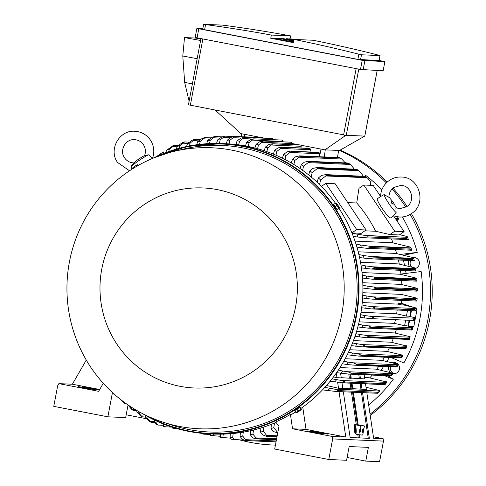 <?xml version="1.0" encoding="UTF-8"?>
<svg xmlns="http://www.w3.org/2000/svg" width="486" height="486" viewBox="0 0 486 486"><rect width="100%" height="100%" fill="white"/><g stroke="black" fill="none" stroke-linecap="round" stroke-linejoin="round"><path stroke-width="0.73" d="M388.855 197.286L388.915 197.231C388.976 193.082 390.653 189.807 393.952 187.396L400.835 185.409C411.393 185.209 415.852 201.131 406.715 206.678L399.826 208.67L395.871 207.771L396.102 212.564A11.64 1.573 -124.6 0 1 388.836 203.525A11.64 1.573 -124.6 0 1 384.08 194.6L388.855 197.286M396.102 212.564L393.484 215.827M393.447 215.82L399.468 217.042C403.836 217.193 407.839 216.039 411.472 213.579C427.194 204.005 419.582 176.801 401.199 177.032C396.825 176.88 392.828 178.034 389.195 180.494C383.758 184.449 380.872 189.801 380.538 196.551L384.08 194.6M393.545 215.857L390.568 217.91A11.64 1.573 -124.6 0 1 390.398 217.953A11.64 1.573 -124.6 0 1 382.33 208.731A11.64 1.573 -124.6 0 1 377.349 198.738L380.568 196.52M363.795 185.014L394.711 231.227L389.887 234.55L375.648 231.269A131.791 129.908 -87.5 0 0 356.724 202.984L358.966 188.343L363.795 185.014L373.199 185.421L380.544 196.399M393.569 215.863L404.121 231.634L394.711 231.227M375.648 231.269L364.913 230.801M347.776 202.601L356.724 202.984M321.349 186.417L325.772 183.368L335.182 183.775L366.098 229.987L361.274 233.31L351.913 232.903M325.772 183.368L356.694 229.58L351.9 232.879M366.098 229.987L356.694 229.58M404.121 231.634L399.298 234.957L389.887 234.55M396.084 219.617L398.216 219.715L396.77 220.644M397.39 216.841L398.623 218.597L398.113 219.769M391.461 238.918A131.791 129.908 92.5 0 1 393.083 242.921M395.446 249.549A131.791 129.908 92.5 0 1 396.704 253.619M381.856 189.856A145.527 143.449 -87.5 0 0 365.77 175.44L364.567 176.309M400.288 254.464L417.261 252.386A145.527 143.449 -87.5 0 0 402.347 216.956M396.704 208.081A145.527 143.449 -87.5 0 0 396.126 207.243M346.53 162.962A145.527 143.449 -87.5 0 0 344.495 161.887M403.617 255.259L417.261 252.386M406.15 273.363L405.573 270.544M404.516 265.35L403.477 260.235M391.036 357.508L403.878 362.957A145.527 143.449 -87.5 0 0 421.149 271.54L400.956 274.037A131.791 129.908 92.5 0 1 401.005 274.426M391.479 375.751L392.913 373.57A5.589 5.51 -87.5 0 0 398.295 364.543M398.034 364.245A5.589 5.51 -87.5 0 0 392.281 362.829M388.739 366.663A5.589 5.51 -87.5 0 0 390.963 372.744M355.995 169.219A5.589 5.51 -87.5 0 0 353.96 169.134M370.034 414.181A153.679 151.48 -87.5 0 0 427.802 320.201A153.679 151.48 -87.5 0 0 410.184 214.399M405.834 207.23A153.679 151.48 -87.5 0 0 392.074 189.018M386.352 182.87A153.679 151.48 -87.5 0 0 339.489 150.478M239.914 439.964A153.679 151.48 -87.5 0 0 272.373 444.988A153.679 151.48 -87.5 0 0 275.428 445.085M381.079 370.344L383.612 366.444M386.807 361.511L389.45 357.435M368.661 404.953A145.527 143.449 -87.5 0 0 393.277 379.305L387.998 375.781M415.658 268.375A5.589 5.51 -87.5 0 0 413.051 257.562M409.036 260.472A5.589 5.51 -87.5 0 0 409.601 266.571M390.465 366.742A5.589 5.51 -87.5 0 0 394.681 373.667M370.223 415.421A153.679 151.48 -87.5 0 0 429.527 320.274A153.679 151.48 -87.5 0 0 411.417 213.615M407.013 206.465A153.679 151.48 -87.5 0 0 392.967 188.155M387.202 182.062A153.679 151.48 -87.5 0 0 340.17 150.095M410.755 260.551A5.589 5.51 -87.5 0 0 411.709 267.087M395.154 362.641A5.589 5.51 -87.5 0 0 393.478 363.115M415.001 257.604A5.589 5.51 -87.5 0 0 413.72 257.914M272.373 444.988L274.098 445.061A153.679 151.48 -87.5 0 0 275.422 445.109M393.277 379.305L384.517 375.635M277.725 432.941L273.053 431.416L271.024 428.646L271.358 424.321M277.798 432.54A152.981 150.794 92.5 0 1 276.82 432.905M277.907 431.969L277.202 431.939L277.931 432.491M274.499 423.039L273.812 427.571A149.02 146.887 92.5 0 1 271.024 428.646M273.812 427.571L277.202 431.939M210.693 433.925L210.584 435.486L220.31 436.294M220.462 434.168L220.243 437.333L230.498 438.147M233.213 433.506L232.673 437.364A149.02 146.887 92.5 0 1 230.091 437.57L231.372 439.247L243.887 440.134M232.673 437.364L234.41 439.727M276.018 441.974L245.005 440.498L242.429 439.301L240.102 436.519L240.37 432.619M276.2 440.996L245.685 439.678L246.645 440.565L276.042 441.841M246.645 440.565A152.981 150.794 92.5 0 1 245.916 440.668M243.292 432.157L242.727 436.124A149.02 146.887 92.5 0 1 240.102 436.519M242.714 436.1L245.752 439.727M276.431 439.769L256.061 438.888L253.99 438.366L252.392 437.406L250.254 434.727L250.539 430.724M276.619 438.797L256.013 437.904L256.93 438.706L276.473 439.551M256.93 438.706A152.981 150.794 92.5 0 1 256.061 438.888M253.522 430.013L252.927 434.132A149.02 146.887 92.5 0 1 250.254 434.727M252.927 434.132L256.013 437.904M276.996 436.786L266.358 436.325L262.64 434.842L260.557 432.133L260.861 427.984M277.178 435.814L266.516 435.353L267.355 436.039L277.056 436.458M267.355 436.039A152.981 150.794 92.5 0 1 266.358 436.325M263.916 427.012L263.284 431.307A149.02 146.887 92.5 0 1 260.557 432.133M263.096 430.942L266.614 435.42M373.4 436.799L383.108 438.676L383.472 441.112L379.578 461.7L365.782 461.105L347.101 457.49M383.472 441.112L332.667 438.913L328.779 459.501L346.579 460.272L349.167 446.549L368.376 447.381L365.782 461.105M383.108 438.676L373.619 438.263L366.857 392.816M328.779 459.501L274.681 449.046L279 426.173L275.641 421.988A145.296 143.218 92.5 0 0 290.421 414.388L292.529 428.786L332.309 436.471L332.667 438.913M319.114 432.34L327.582 434.107L316.921 432.242L311.611 431.082L319.114 432.34L319.053 432.655M315.116 432.163L323.579 433.937L312.923 432.066L307.614 430.906L315.116 432.163L315.056 432.479M201.04 433.245L201.01 433.652L203.67 434.162L210.657 434.466M182.092 429.964L182.639 430.098M230.091 437.57L230.346 433.755M223.274 434.12L222.764 437.813M213.469 434.047L213.196 435.991M203.768 433.506L203.67 434.162M282.439 141.815L282.5 141.42A1.166 1.148 -87.5 0 0 281.424 140.041L253.674 138.838L249.069 142.756L248.176 146.456M245.479 145.934L246.627 142.289L250.272 139.689L253.874 138.856M246.627 142.289A149.02 146.887 92.5 0 1 247.848 142.519A149.02 146.887 92.5 0 1 249.069 142.756M282.5 141.42L252.526 140.12M271.917 138.516A1.166 1.148 -87.5 0 0 271.881 138.516L244.179 137.319L271.917 138.516A152.981 150.794 -87.5 0 1 272.063 138.534L244.349 137.338L239.555 141.165L238.662 144.846M272.992 139.676A1.166 1.148 -87.5 0 0 272.063 138.534M235.929 144.506L237.083 140.855L240.862 138.17L244.203 137.319A152.981 150.794 92.5 0 1 244.349 137.338M237.083 140.855A149.02 146.887 92.5 0 1 239.555 141.165M252.198 138.996L242.897 138.595M263.163 138.139A1.166 1.148 -87.5 0 0 262.422 137.635A152.981 150.794 -87.5 0 0 262.124 137.617L234.41 136.414A152.981 150.794 92.5 0 1 234.708 136.432L233.159 137.69L241.129 138.03M262.422 137.635L234.708 136.432M226.257 143.734L227.412 140.059L231.342 137.271L234.41 136.414M233.298 137.605L229.72 140.393M227.412 140.059A149.02 146.887 92.5 0 1 229.921 140.205L229.034 143.886M216.525 143.419L217.625 139.913L221.719 137.003L224.502 136.165A152.981 150.794 92.5 0 1 224.945 136.159L220.17 139.889L219.308 143.461M233.523 136.53L224.945 136.159M217.625 139.913A149.02 146.887 92.5 0 1 220.17 139.889M230.54 137.726L223.311 137.41M206.678 143.728L207.704 140.442L211.981 137.386L214.472 136.578A152.981 150.794 92.5 0 1 215.061 136.536L210.286 140.235L209.484 143.57M222.053 136.839L215.061 136.536M207.704 140.442A149.02 146.887 92.5 0 1 210.286 140.235M219.951 138.073L213.348 137.787M202.133 138.449L204.314 137.696A152.981 150.794 92.5 0 1 205.049 137.593L200.275 141.286L199.533 144.385M211.124 137.86L205.049 137.593M196.696 144.749L197.65 141.681A149.02 146.887 92.5 0 1 200.275 141.286M197.626 141.699L202.225 138.407M209.308 139.099L203.263 138.838M186.569 146.529L187.45 143.674L192.164 140.241L194.029 139.561A152.981 150.794 92.5 0 1 194.898 139.373L190.123 143.078L189.437 145.946M200.208 139.604L194.898 139.373M187.45 143.674A149.02 146.887 92.5 0 1 190.123 143.078M198.58 140.855L193.051 140.618M182.068 142.811L183.605 142.228A152.981 150.794 92.5 0 1 184.601 141.936L179.82 145.672L179.2 148.303M189.218 142.137L184.601 141.936M176.29 149.123L177.098 146.499A149.02 146.887 92.5 0 1 179.82 145.672M176.752 146.839L182.195 142.75M187.754 143.394L182.7 143.176M178.131 145.533L174.018 145.399L169.353 149.159L168.794 151.547M165.841 152.628L166.564 150.241L173.034 145.776M166.564 150.241A149.02 146.887 92.5 0 1 169.353 149.159M177.001 146.808L172.196 146.602M156.547 156.535L163.193 151.954L164.092 153.303M166.005 152.075L163.193 151.954M148.619 154.797A11.64 1.172 146.2 0 0 138.504 160.854A11.64 1.172 146.2 0 0 130.898 167.014L132.083 164.9L136.232 160.823C140.302 157.895 143.255 156.091 145.095 155.405L148.619 154.797L152.574 158.169C154.724 151.772 154.001 145.727 150.393 140.041C146.596 134.634 141.414 131.712 134.859 131.269C119.252 129.817 108.202 149.876 117.594 162.506L129.519 170.78M132.137 169.079L130.898 167.014M261.492 137.587L240.892 133.607L215.134 110.024L343.62 134.853L345.048 135.861L346.269 135.302L364.767 136.104L339.477 150.484L324.97 149.852L345.048 135.861M188.477 104.812L215.134 110.024M200.597 40.484L184.504 37.574L195.53 38.054L200.876 39.02M184.504 37.574L182.791 56.005L184.662 82.383L189.115 101.264M184.662 82.383L192.389 83.92M182.791 56.005L197.152 58.709M195.196 37.471L360.484 69.468L383.15 70.78L384.845 61.637L362.21 60.319L198.786 28.741L196.891 28.322L202.85 28.577M379.092 60.464L384.845 61.637M202.741 29.33L357.884 59.371L379.031 60.604M357.884 59.371L358.856 54.207A1397.068 1377.093 -87.5 0 0 293.896 39.421L313.178 40.253A1397.068 1377.093 92.5 0 1 378.144 55.039M224.86 25.424A1397.068 1377.093 92.5 0 1 290.64 35.897L290.075 38.886M206.021 24.646L203.804 24.306M202.705 29.336L203.658 24.3L222.193 25.102M290.64 35.897L271.352 35.065A1397.068 1377.093 -87.5 0 0 205.578 24.586L204.6 29.749M222.157 25.102L225.291 25.479M293.896 39.421L293.289 42.622L270.751 38.266L271.352 35.065M270.751 38.266L278.855 38.619M293.429 41.899L292.694 41.76M289.449 40.496L292.839 40.988L292.663 41.899L291.649 41.863L289.279 41.407L289.449 40.496L290.434 40.532L286.843 39.907L286.673 40.824L278.721 39.305L278.897 38.388L286.843 39.907M289.316 41.231L286.673 40.824M292.839 40.988L278.897 38.388M291.819 40.952L291.649 41.863M293.696 40.49L285.015 39.08M285.027 39.002L282.645 38.625M282.658 38.546L293.702 40.429M293.823 39.816L289.674 39.281M289.692 39.202L287.311 38.825M287.323 38.746L293.83 39.755M293.793 39.974L292.985 39.816L293.811 39.852M293.884 39.469L291.108 38.916L293.872 39.536M293.848 39.676L289.504 38.923M289.522 38.837L293.86 39.615M293.72 40.35L286.351 38.758M286.363 38.704L293.775 40.071M293.751 40.192L290.944 39.67L293.744 40.235M293.599 40.988L281.68 38.613M281.698 38.503L293.647 40.751M293.629 40.824L285.215 39.305L293.611 40.927M377.707 54.93L379.864 55.58M379.062 60.622L380.016 55.586L361.481 54.79L360.527 59.821M361.517 54.784L358.437 54.098M262.92 137.866L264.682 138.206M282.463 141.639L283.617 141.863M291.922 143.467L299.309 144.895M300.785 145.18L321.027 149.093L319.515 156.735M324.97 149.852L321.027 149.093M398.392 260.01A131.791 129.908 92.5 0 1 399.304 264.111M400.428 270.319A131.791 129.908 92.5 0 1 400.956 274.037M396.406 329.374A131.791 129.908 92.5 0 1 395.227 333.104M393.192 338.785A131.791 129.908 92.5 0 1 391.752 342.387M389.225 348.067A131.791 129.908 92.5 0 1 387.53 351.518M416.216 308.294L417.061 309.321L413.768 326.762L412.59 327.503M401.703 300.415A131.791 129.908 92.5 0 1 401.472 303.264L412.851 307.17M401.624 280.483A131.791 129.908 92.5 0 1 401.879 284.571M402.037 290.513A131.791 129.908 92.5 0 1 401.989 294.565M408.495 326.203L409.607 320.304M410.312 316.586L411.435 310.657M406.053 305.524L401.472 303.264A131.791 129.908 92.5 0 1 401.454 303.44L405.227 305.323M410.943 310.633L409.844 316.471M409.121 320.286L408.046 326.003L407.578 325.978M398.004 303.288L401.126 304.85L397.925 304.115A131.791 129.908 -87.5 0 0 398.004 303.288L401.454 303.44M416.332 308.215L416.028 310.657L415.621 310.84L414.68 309.801A152.981 150.794 -87.5 0 0 414.698 309.649L416.283 308.027L403.696 304.959L401.126 304.85M415.919 308.531L372.033 306.63L375.113 307.936L414.698 309.649M375.113 307.936A152.981 150.794 92.5 0 1 375.095 308.088L373.837 308.75L371.796 308.938L361.663 307.76M414.68 309.801L375.095 308.088M362.003 304.971L366.11 305.852A149.02 146.887 92.5 0 1 365.8 308.367M366.11 305.852L372.033 306.63M407.499 310.487L406.436 316.088L396.594 313.816A131.791 129.908 -87.5 0 0 397.202 310.038M414.898 317.905L414.443 320.317L413.999 320.499L413.167 319.466L414.856 317.71L408.677 316.186L406.436 316.088M405.67 320.134L404.619 325.705L394.565 323.384A131.791 129.908 -87.5 0 0 395.434 319.691M412.814 327.278L406.843 325.802L404.619 325.705M396.594 313.816L361.001 312.279M414.522 318.202L370.405 316.289L373.582 317.753L369.974 318.579L360.077 317.413M360.6 314.661L364.682 315.542A149.02 146.887 92.5 0 1 364.457 316.781A149.02 146.887 92.5 0 1 364.214 318.02M364.682 315.542L370.405 316.289M413.999 320.499L369.974 318.579M394.565 323.384L359.124 321.853M412.851 327.485L412.243 329.86L411.855 330.03L411.016 329.156A152.981 150.794 -87.5 0 0 411.053 329.016L412.808 327.278M411.855 330.03L368.394 328.159L357.854 326.944M411.053 329.016L371.462 327.297A152.981 150.794 92.5 0 1 371.425 327.442L367.969 328.129M411.016 329.156L371.425 327.442M412.505 327.752L368.188 325.833L371.462 327.297M358.559 324.229L362.641 325.104A149.02 146.887 92.5 0 1 362.009 327.552M362.641 325.104L368.188 325.833M384.45 357.222A131.791 129.908 92.5 0 1 382.518 360.49M378.801 366.231A131.791 129.908 92.5 0 1 376.638 369.293M372.167 375.101A131.791 129.908 92.5 0 1 369.81 377.908M358.911 434.946L359.354 437.91L350.145 437.515L343.335 391.795M339.021 391.607L345.789 437.06L332.309 436.471M362.544 392.627L369.348 438.348L360.138 437.947L359.695 434.976M357.799 434.745L358.261 437.868M354.847 425.633L354.701 424.667L360.527 425.791L364.445 425.961L362.714 435.11L356.153 434.429L355.983 433.299M360.527 425.791L358.796 434.94M360.715 430.408A1.865 0.31 -79.1 0 1 360.053 432.224A1.865 0.31 -79.1 0 1 360.09 430.383A1.865 0.31 -79.1 0 1 360.758 428.567A1.865 0.31 -79.1 0 1 360.715 430.408M363.145 430.517A1.865 0.31 -79.1 0 1 362.483 432.333A1.865 0.31 -79.1 0 1 362.52 430.487A1.865 0.31 -79.1 0 1 363.188 428.67A1.865 0.31 -79.1 0 1 363.145 430.517M364.445 425.961L358.182 424.813M355.649 431.046L355.576 430.541L356.038 430.505L355.096 430.462L355.066 430.001L355.497 430.019L355.278 427L355.576 430.019L356.038 430.505M355.047 427.018L354.98 426.568M354.701 424.667L358.206 424.983L353.334 392.226M361.45 392.579L368.26 438.299M352.55 392.196L357.423 424.952M351.457 392.147L356.305 424.734M345.789 437.06L306.01 429.369L302.76 407.128M306.01 429.369L292.529 428.786M142.301 413.483A145.296 143.218 -87.5 0 0 188.866 431.44A145.296 143.218 -87.5 0 0 209.551 433.877L213.39 434.041A145.296 143.218 -87.5 0 0 275.975 422.407M335.455 203.203A145.296 143.218 -87.5 0 0 246.651 146.152A145.296 143.218 -87.5 0 0 225.966 143.722L222.126 143.558A145.296 143.218 -87.5 0 0 153.363 158.053L186.885 146.462L222.126 143.558A145.296 143.218 -87.5 0 1 242.806 145.988A145.296 143.218 -87.5 0 1 358.085 305.451A145.296 143.218 -87.5 0 1 209.551 433.877L188.866 431.44L164.845 424.557L142.343 413.507M175.367 428.148L175.294 428.67L172.749 428.172L172.803 427.352M175.294 428.67L177.518 428.767M166.151 425.05L165.914 426.836L163.49 426.362L163.636 424.084M165.914 426.836L172.008 427.097M157.063 421.283L156.784 423.403A149.02 146.887 92.5 0 1 154.457 422.249L154.597 420.129M156.784 423.403L157.956 425.062L156.352 424.643L154.457 422.249M157.956 425.062L163.551 425.305M148.109 416.818L147.859 418.695A149.02 146.887 92.5 0 1 145.563 417.353L145.685 415.475M147.859 418.695L151.031 422.31L148.752 420.949M148.825 420.998L145.545 417.328M151.031 422.31L154.645 422.534M154.499 421.532L149.888 421.332M139.263 411.861L139.075 413.246A149.02 146.887 92.5 0 1 136.809 411.691L136.888 410.518M139.075 413.246L142.027 416.781L140.29 415.609L136.809 411.691M142.027 416.781L145.581 417.085M145.642 416.089L141.037 415.888M130.497 406.594L130.448 406.989A149.02 146.887 92.5 0 1 128.213 405.209L128.225 405.081M130.448 406.989L133.158 410.439L131.311 408.999L128.213 405.209M133.158 410.439L136.864 410.858M135.679 409.813L132.35 409.668M162.318 421.939L171.649 425.037A143.431 141.383 -87.5 0 0 189.139 429.606A143.431 141.383 -87.5 0 0 354.616 315.542A143.431 141.383 -87.5 0 0 242.38 147.817A143.431 141.383 -87.5 0 0 183.599 149.081L174.037 151.365A140.636 138.625 -87.5 0 0 67.074 282.269A140.636 138.625 -87.5 0 0 162.318 421.939A140.636 138.625 -87.5 0 0 179.468 426.422A140.636 138.625 -87.5 0 0 341.719 314.582A140.636 138.625 -87.5 0 0 231.67 150.119A140.636 138.625 -87.5 0 0 174.037 151.365M217.254 189.619A100.122 98.694 -87.5 0 0 101.744 269.244A100.122 98.694 -87.5 0 0 180.087 386.321A100.122 98.694 -87.5 0 0 295.597 306.702A100.122 98.694 -87.5 0 0 217.254 189.619M132.496 168.205L133.407 167.269A3.025 0.304 146.2 0 0 132.575 168.047L132.496 168.205M132.714 168.715L132.465 168.35M134.573 166.412A3.025 0.304 146.2 0 0 133.407 167.269L135.873 165.562A3.025 0.304 146.2 0 0 134.573 166.412M137.532 164.736L137.532 164.736A3.025 0.304 146.2 0 0 135.873 165.562L137.532 164.736L138.279 165.398M135.065 167.269L134.646 166.631M137.866 165.629L137.404 164.942M122.751 401.157L124.44 403.216L121.136 399.917M124.44 403.216L126.208 403.684M124.732 402.621L123.827 402.584M254.901 148.005L256.049 144.348L259.579 141.821L263.284 140.995A152.981 150.794 92.5 0 1 263.43 141.031L258.467 144.986L257.568 148.716M291.752 144.567L291.91 143.558A1.166 1.148 -87.5 0 0 291.138 142.234A152.981 150.794 -87.5 0 0 290.999 142.198A1.166 1.148 -87.5 0 0 290.835 142.173L263.054 140.97M290.999 142.198L263.284 140.995M291.138 142.234L263.43 141.031M256.049 144.348A149.02 146.887 92.5 0 1 258.467 144.986M291.91 143.558L262.051 142.264M362.234 176.205L362.337 174.772L359.239 170.981L357.556 169.906A152.981 150.794 -87.5 0 0 356.736 169.268L359.239 170.981M357.556 169.906L317.966 168.192L316.866 168.861L358.838 170.677M356.736 169.268L317.145 167.549A152.981 150.794 92.5 0 1 317.966 168.192M308.671 174.93L309.934 170.817L312.99 168.356L317.145 167.549M316.993 168.8L311.842 172.943M309.934 170.817A149.02 146.887 92.5 0 1 312.164 172.597L311.162 176.977M353.687 169.122L353.741 168.29L350.4 164.462L348.225 163.047L308.507 161.328A152.981 150.794 92.5 0 1 309.248 161.826L303.568 166.115L302.59 170.307M350.406 164.468L348.839 163.539A152.981 150.794 -87.5 0 0 348.098 163.041L348.146 163.035M348.839 163.539L309.248 161.826M348.098 163.041L308.507 161.328M300.075 168.539L301.302 164.566L304.406 162.136L308.13 161.297M301.302 164.566A149.02 146.887 92.5 0 1 303.568 166.115M350.4 164.462L308.027 162.628M345.005 162.652L341.725 158.983M339.957 157.974L300.366 156.261L299.06 157.185L341.798 159.031L339.957 157.974A152.981 150.794 -87.5 0 0 339.313 157.604L341.063 158.558M339.313 157.604L299.722 155.891A152.981 150.794 92.5 0 1 300.366 156.261M291.314 162.98L292.517 159.11L295.682 156.699L299.722 155.891M299.151 157.136L294.795 160.477M292.517 159.11A149.02 146.887 92.5 0 1 294.82 160.453L293.866 164.505M318.968 156.711L319.423 153.734A1.166 1.148 -87.5 0 0 319.047 152.634A152.981 150.794 -87.5 0 0 318.512 152.373A1.166 1.148 -87.5 0 0 318.348 152.355L290.804 151.17A152.981 150.794 92.5 0 1 291.333 151.432L285.92 155.556L284.984 159.493M318.512 152.373L290.804 151.17M319.047 152.634L291.333 151.432M282.409 158.187L283.593 154.402L287.111 151.826L290.482 151.146M283.593 154.402A149.02 146.887 92.5 0 1 285.92 155.556M319.423 153.734L289.978 152.458M310.025 151.99L310.378 149.7A1.166 1.148 -87.5 0 0 309.874 148.503A152.981 150.794 -87.5 0 0 309.467 148.339A1.166 1.148 -87.5 0 0 309.296 148.315L281.752 147.137A152.981 150.794 92.5 0 1 282.159 147.307L276.899 151.365L275.975 155.21M309.467 148.339L281.752 147.137M309.874 148.503L282.159 147.307M273.369 154.117L274.541 150.393L277.858 147.951L281.461 147.112M274.541 150.393A149.02 146.887 92.5 0 1 276.899 151.365M310.378 149.7L280.774 148.418M300.949 147.957L301.199 146.31A1.166 1.148 -87.5 0 0 300.573 145.047A152.981 150.794 -87.5 0 0 300.293 144.95A1.166 1.148 -87.5 0 0 300.123 144.931L272.579 143.753A152.981 150.794 92.5 0 1 272.859 143.844L267.743 147.853L266.832 151.632M300.293 144.95L272.579 143.753M300.573 145.047L272.859 143.844M268.776 144.567L272.318 143.728M264.196 150.733L265.356 147.051A149.02 146.887 92.5 0 1 267.743 147.853M265.143 147.24L268.922 144.488M301.199 146.31L271.467 145.022M370.52 185.306L370.763 182.177L368.042 178.514L366.092 177.147A152.981 150.794 -87.5 0 0 365.211 176.345L368.042 178.514M366.092 177.147L326.501 175.428L320.59 180.002L319.551 184.613M365.211 176.345L325.62 174.632A152.981 150.794 92.5 0 1 326.501 175.428M317.091 182.25L318.397 177.961L321.422 175.434L325.62 174.632M318.397 177.961A149.02 146.887 92.5 0 1 320.59 180.002M367.082 177.748L325.571 175.95M352.064 233.268L366.863 235.746L406.91 237.265L365.399 235.467M406.91 237.265L407.432 236.852L407.116 236.506L399.686 234.689M408.191 238.924C408.465 239.865 408.021 239.756 406.861 238.59L367.27 236.87L363.437 237.703L353.322 236.463M406.861 238.59A152.981 150.794 -87.5 0 0 406.454 237.46M366.863 235.746A152.981 150.794 92.5 0 1 367.27 236.87M356.949 234.331A149.02 146.887 92.5 0 1 358.006 237.156M408.368 239.634L363.437 237.703M408.058 239.27L408.264 239.683M411.776 250.114L410.792 247.186L392.232 242.721L354.999 241.111M414.279 260.545L413.562 257.683L395.871 253.425L358.2 251.791M416.004 270.824L415.518 268.029L398.49 263.922L360.515 262.276M417.006 280.969L416.727 278.229L400.203 274.232L362.015 272.579M417.073 291.15L415.864 290.112A152.981 150.794 -87.5 0 0 415.864 289.662L417.231 288.289L401.09 284.383L362.781 282.724M416.702 301.053L415.585 300.02A152.981 150.794 -87.5 0 0 415.603 299.716L417.079 298.222L401.205 294.376L362.848 292.718M397.925 304.115L362.246 302.565M416.909 300.743L416.66 301.059M415.585 300.02L375.994 298.301L374.682 298.951L372.191 299.121M416.696 298.744L373.06 296.855L376.012 298.003L415.603 299.716M372.404 299.139L366.395 298.556M362.763 295.154L366.906 296.047A149.02 146.887 92.5 0 1 366.76 298.592L362.611 297.979M366.906 296.047L373.06 296.855M416.927 290.671L416.945 291.175M415.864 290.112L376.273 288.398L372.786 289.243L362.902 288.077M416.842 288.836L373.479 286.959L376.273 287.949L415.864 289.662M376.273 287.949A152.981 150.794 92.5 0 1 376.273 288.398M362.86 285.209L367.064 286.114A149.02 146.887 92.5 0 1 367.082 288.696M367.064 286.114L373.479 286.959M416.788 281.127L415.506 280.088A152.981 150.794 -87.5 0 0 415.463 279.486L416.636 278.126M416.702 280.708L416.575 281.169M415.506 280.088L375.915 278.375L372.343 279.213L362.513 278.047M416.332 278.8L373.266 276.935L375.872 277.773L415.463 279.486M375.872 277.773A152.981 150.794 92.5 0 1 375.915 278.375M362.277 275.131L366.553 276.054A149.02 146.887 92.5 0 1 366.748 278.672M366.553 276.054L373.266 276.935M415.105 268.643L415.512 268.023M415.779 270.611L415.536 271.036M415.828 270.975L414.473 269.93A152.981 150.794 -87.5 0 0 414.376 269.189L415.141 268.637L372.404 266.784L374.785 267.476L414.376 269.189M414.473 269.93L374.888 268.217L371.237 269.056L361.426 267.883M374.785 267.476A152.981 150.794 92.5 0 1 374.888 268.217M360.97 264.913L365.344 265.854A149.02 146.887 92.5 0 1 365.727 268.515M365.302 265.848L372.531 266.802M413.173 258.345L413.331 257.489M414.121 260.375L413.78 260.763M414.151 260.684L412.736 259.639A152.981 150.794 -87.5 0 0 412.553 258.759L413.215 258.333L370.842 256.499L372.962 257.039L412.553 258.759M412.736 259.639L373.145 257.92L369.421 258.759L359.573 257.574M372.962 257.039A152.981 150.794 92.5 0 1 373.145 257.92M358.887 254.536L363.388 255.515A149.02 146.887 92.5 0 1 363.971 258.224M363.388 255.515L370.842 256.499M410.451 247.896L410.713 247.113M411.32 249.804L410.22 249.197A152.981 150.794 -87.5 0 0 409.935 248.188L410.5 247.884L368.528 246.068L370.344 246.469L409.935 248.188M411.691 250.241L366.851 248.31L356.906 247.107M410.22 249.197L370.63 247.477L366.851 248.31M370.344 246.469A152.981 150.794 92.5 0 1 370.63 247.477M355.952 243.996L360.618 245.011A149.02 146.887 92.5 0 1 361.426 247.775M360.618 245.011L368.528 246.068M410.141 336.719L394.486 332.928L356.615 331.288M406.831 346.038L391.03 342.211L353.462 340.589M402.87 355.23L386.82 351.348L349.659 349.738M398.216 364.293L381.814 360.326L345.175 358.741M392.828 373.205L375.951 369.135L339.981 367.574M386.656 381.972L369.135 377.75L364.585 377.549M396.327 365.994L356.736 364.281A152.981 150.794 92.5 0 1 356.372 364.931L395.956 366.651L396.558 366.991L395.956 366.651A152.981 150.794 -87.5 0 0 396.327 365.994C397.821 364.731 398.332 364.524 397.852 365.363M397.809 364.858L398.101 364.166L397.809 364.858M396.886 366.62L396.521 366.997M398.107 364.755L353.128 362.805L356.736 364.281M356.372 364.931L354.264 365.168L396.442 366.997M353.948 365.15L346.67 364.445M343.809 361.201L348.043 362.119A149.02 146.887 92.5 0 1 346.712 364.451L342.302 363.795M348.043 362.119L353.128 362.805M401.636 357.532L401.363 357.945L400.725 357.483A152.981 150.794 -87.5 0 0 400.986 356.943C402.311 355.673 402.815 355.485 402.505 356.378M402.481 355.77L402.663 355.011L402.481 355.77M401.381 357.939L358.753 356.104L347.241 354.786M400.986 356.943L361.396 355.223A152.981 150.794 92.5 0 1 361.141 355.764L358.316 356.074M400.725 357.483L361.141 355.764M402.7 355.691L357.86 353.747L361.396 355.223M348.529 352.162L352.696 353.061A149.02 146.887 92.5 0 1 351.554 355.418M352.696 353.061L357.86 353.747M352.538 342.982L361.924 344.568L406.873 346.287L405.95 348.596L405.518 348.76L404.808 348.17A152.981 150.794 -87.5 0 0 404.972 347.751C406.326 346.342 406.825 346.178 406.478 347.259M406.478 346.548L406.521 345.722M405.518 348.76L362.586 346.913L351.457 345.631M404.972 347.751L365.387 346.038A152.981 150.794 92.5 0 1 365.217 346.457L362.155 346.883M404.808 348.17L365.217 346.457M361.924 344.568L365.387 346.038M356.657 343.869A149.02 146.887 92.5 0 1 355.697 346.257M410.178 336.944L409.412 339.283L409.005 339.459L408.228 338.73A152.981 150.794 -87.5 0 0 408.325 338.444L409.874 337.187L365.363 335.261L368.734 336.731A152.981 150.794 92.5 0 1 368.643 337.011L365.369 337.57L354.987 336.348M409.832 337.205L410.117 336.683L409.832 337.205M409.005 339.459L365.369 337.57M408.325 338.444L368.734 336.731M408.228 338.73L368.643 337.011M355.873 333.669L359.968 334.544A149.02 146.887 92.5 0 1 359.172 336.968M359.604 334.496L365.575 335.285M390.951 374.919L351.36 373.199A152.981 150.794 92.5 0 1 350.874 373.953L390.458 375.666A152.981 150.794 -87.5 0 0 390.951 374.919C392.451 373.758 392.961 373.521 392.488 374.214M392.415 373.813L392.803 373.175L392.415 373.813M391.054 375.38L390.957 375.909M392.797 373.673L347.69 371.717L351.36 373.199M350.874 373.953L348.626 374.068L336.591 372.665M390.884 375.909L348.626 374.068M338.335 370.101L342.66 371.037A149.02 146.887 92.5 0 1 341.129 373.333M342.66 371.037L347.69 371.717M364.166 374.755L364.786 378.904L351.226 378.102M359.853 374.566L360.472 378.716M358.765 374.518L359.348 378.454M349.859 374.135L350.479 378.284L351.263 378.315L350.643 374.165M350.479 378.284L341.233 377.671M348.766 374.08L349.355 378.023M336.269 373.114L336.956 377.695L341.263 377.883L340.577 373.254M336.956 377.695L333.518 376.905M384.809 383.685L345.218 381.972A152.981 150.794 92.5 0 1 344.586 382.804L384.177 384.517A152.981 150.794 -87.5 0 0 384.809 383.685L386.358 382.913M332.041 378.837L341.494 380.489L386.771 382.385L385.137 384.517M386.656 382.482L386.388 381.747M384.809 384.195L384.602 384.669M341.494 380.489L345.218 381.972M344.586 382.804L330.024 381.364M384.529 384.669L342.685 382.847M336.482 379.797A149.02 146.887 92.5 0 1 334.726 382.063M365.521 383.849L366.359 389.48L352.806 388.685M361.207 383.661L362.046 389.298M360.114 383.612L360.922 389.037M351.214 383.229L352.052 388.861L352.836 388.897L351.998 383.26M352.052 388.861L342.806 388.253M350.12 383.181L350.928 388.606M337.649 382.373L338.529 388.278L342.843 388.466L341.992 382.786M338.529 388.278L326.519 385.507M379.602 390.562L366.031 387.275M324.83 387.391L334.459 389.092L379.773 391.042L377.926 393.125L377.027 393.186A152.981 150.794 -87.5 0 0 377.816 392.293L379.372 391.455M379.645 391.139L379.487 390.465M377.434 393.259L335.923 391.461L322.504 389.887M377.816 392.293L338.226 390.58A152.981 150.794 92.5 0 1 337.436 391.473M334.459 389.092L338.226 390.58M377.3 393.265L335.923 391.461M329.429 388.387A149.02 146.887 92.5 0 1 327.412 390.623M295.524 412.031A145.296 143.218 -87.5 0 1 291.594 414.437L290.421 414.388M99.709 389.505L72.371 384.226L58.891 383.636L98.67 391.327L103.263 383.302M300.913 408.44A145.296 143.218 -87.5 0 0 339.058 208.458M336.792 209.199A2.673 0.358 -124.6 0 1 335.018 207.042A2.673 0.358 -124.6 0 1 333.925 204.952M335.431 203.209L333.639 204.448L336.992 209.454L337.576 209.478L339.301 208.075A3.025 0.407 -124.6 0 1 338.019 206.805A3.025 0.407 -124.6 0 1 337.114 205.554A3.025 0.407 -124.6 0 1 336.342 204.302A3.025 0.407 -124.6 0 1 335.948 203.069L335.431 203.209L336.816 205.7L338.785 208.215L339.301 208.075A3.025 0.407 -124.6 0 0 339.374 207.941L339.392 208.142M336.033 203.099L335.948 203.069A3.025 0.407 -124.6 0 1 336.033 203.099A3.025 0.407 -124.6 0 1 337.229 204.339A3.025 0.407 -124.6 0 1 338.135 205.596A3.025 0.407 -124.6 0 1 338.9 206.842A3.025 0.407 -124.6 0 1 339.374 207.941M335.024 206.933L336.816 205.7M336.992 209.454L338.785 208.215M295.105 410.384L299.485 407.402M301.375 409.321L301.259 409.388A3.025 0.304 -33.8 0 1 301.296 409.479L300.19 407.359L296.837 409.024L294.662 410.737L296.32 412.79A3.025 0.304 -33.8 0 1 297.116 411.921A3.025 0.304 -33.8 0 1 298.283 411.065A3.025 0.304 -33.8 0 1 299.583 410.22A3.025 0.304 -33.8 0 1 301.259 409.388L300.816 409.151L295.877 412.553M299.601 407.335L300.816 409.151M301.296 409.479A3.025 0.304 -33.8 0 1 300.463 410.257A3.025 0.304 -33.8 0 1 299.297 411.113A3.025 0.304 -33.8 0 1 297.997 411.958A3.025 0.304 -33.8 0 1 296.345 412.79A3.025 0.304 -33.8 0 1 296.32 412.79L296.339 412.79M296.837 409.024L298.052 410.84M113.274 393.326L112.193 393.939L107.874 416.812L53.77 406.357L57.664 385.775L58.891 383.636M114.052 394.018L112.193 393.939M107.874 416.812L125.667 417.583L128.055 404.966M145.132 417.067L144.877 418.416L126.196 414.807M146.335 418.476L144.877 418.416M90.092 388.083L98.555 389.857L87.899 387.986L82.59 386.826L90.092 388.083L90.031 388.399M86.095 387.907L94.557 389.681L83.902 387.816L78.592 386.649L86.095 387.907L86.034 388.229M72.371 384.226L86.277 360.065M355.558 432.522L355.521 432.054L355.873 432.534L355.412 432.534M355.424 432.57L355.873 432.534M355.005 430.517L355.582 430.541M354.914 427.024L355.278 427M354.871 427.71L355.035 430.001M355.655 430.025A3.493 0.583 85.7 0 0 355.63 429.618A3.493 0.583 85.7 0 0 355.412 427.789M355.248 427A3.493 0.583 85.7 0 0 355.035 426.368M354.914 429.533A3.493 0.583 -94.3 0 1 355.242 426.07A3.493 0.583 -94.3 0 1 356.092 429.581A3.493 0.583 -94.3 0 1 355.764 433.038A3.493 0.583 -94.3 0 1 354.914 429.533M355.795 433.5L355.339 433.536A3.961 0.662 -94.3 0 1 354.379 429.563A3.961 0.662 -94.3 0 1 354.75 425.645L355.205 425.608A3.961 0.662 85.7 0 0 354.835 429.527A3.961 0.662 85.7 0 0 355.795 433.5A3.961 0.662 85.7 0 0 356.165 429.581A3.961 0.662 85.7 0 0 355.205 425.608M355.637 432.06A3.493 0.583 85.7 0 0 355.673 431.544M355.679 431.046A3.493 0.583 85.7 0 0 355.679 430.529M355.327 431.495L355.296 431.027L355.922 431.058L355.952 431.519L355.157 431.507M355.952 431.519L355.163 431.538M395.3 218.451L398.623 218.597M322.212 433.257L322.273 432.947M318.215 433.081L318.275 432.771M190.336 105.231L202.85 39.008M287.256 39.925L287.086 40.842M292.779 40.994L292.608 41.905M379.031 60.622L379.979 55.592M197.055 37.89L198.786 28.741M360.484 69.468L362.21 60.319M363.127 69.917L364.858 60.768M364.767 136.104L377.16 70.525M346.269 135.302L358.771 69.133M343.62 134.853L356.135 68.629M244.835 134.367L244.349 136.845M325.255 149.864L324.296 156.942M338.505 150.441L337.539 157.513M410.123 326.604L413.768 326.762M416.204 309.284L417.061 309.321M148.096 416.32A144.828 142.756 -87.5 0 0 188.878 430.979A144.828 142.756 -87.5 0 0 355.971 315.803A144.828 142.756 -87.5 0 0 242.642 146.444A144.828 142.756 -87.5 0 0 159.384 155.727M93.191 389L93.245 388.691M89.193 388.824L89.248 388.521M396.448 207.996L393.046 202.006L388.915 196.964M391.558 203.087L393.119 204.32L390.957 201.186L391.558 203.087M174.018 145.399L172.542 145.952M144.53 155.745C145.988 151.869 145.624 148.187 143.431 144.7C141.226 141.578 138.249 139.889 134.501 139.64C125.552 138.765 119.082 150.478 124.562 157.847C126.761 160.969 129.738 162.652 133.492 162.901L134.221 162.913M188.44 104.818L200.949 38.637M195.159 37.471L196.891 28.322M383.15 70.78L384.882 61.631M364.798 136.129L377.191 70.531M241.785 133.778L241.074 136.706M338.554 150.441L337.6 157.519M415.621 310.84L371.796 308.938M356.809 169.256L316.738 167.518M339.331 157.592L299.376 155.86M365.314 176.339L325.189 174.602M407.432 236.852L408.416 239.531M417.134 298.404L416.994 300.883M416.623 301.059L372.598 299.151M417.304 288.477L417.322 290.986M417 291.163L372.786 289.243M416.727 281.139L372.343 279.213M415.773 270.981L371.237 269.056M414.096 260.69L369.421 258.759M398.277 364.609L397.019 366.833M402.912 355.509L401.831 357.775"/></g></svg>
